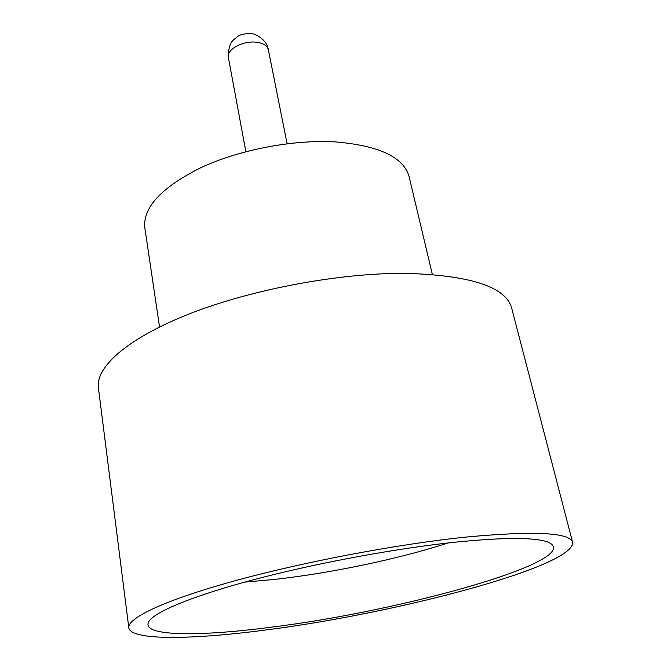 <?xml version="1.0" encoding="UTF-8"?>
<svg xmlns="http://www.w3.org/2000/svg" width="671" height="671" viewBox="0 0 671 671"><rect width="100%" height="100%" fill="white"/><g stroke="black" fill="none" stroke-linecap="round" stroke-linejoin="round"><path stroke-width="1.01" d="M454.988 542.202C503.963 537.312 534.946 537.278 547.947 542.076C587.897 559.438 403.581 610.862 273.013 626.949C194.255 637.5 131.961 636.46 151.612 618.402C162.927 608.069 203.741 592.426 263.812 577.068C323.841 561.736 398.532 548.157 454.988 542.202M244.647 582.134L275.244 579.35C331.885 572.975 398.935 558.943 448.094 542.956M159.539 326.962L144.819 227.679C142.806 207.44 161.493 187.444 200.864 167.675C239.379 149.708 293.068 139.434 335.399 141.908C379.199 145.615 403.783 157.24 409.151 176.775L432.35 274.431M128.807 627.788L98.394 387.721C95.492 366.945 127.876 337.89 190.463 313.458C252.925 289.084 340.054 272.871 405.552 273.357C470.48 275.244 505.859 286.836 511.688 308.132L572.606 542.327C575.29 566.358 396.662 613.361 266.781 629.851C192.904 639.698 130.811 640.805 128.807 627.788C127.264 618.217 163.892 600.47 232.954 581.329C301.849 562.231 396.746 544.223 465.993 537.077C534.326 530.719 569.864 532.464 572.606 542.327M228.358 57.337C228.299 40.679 234.38 39.74 237.14 36.93C239.975 34.489 244.764 33.433 251.508 33.768C254.368 33.105 266.999 39.404 268.325 49.646C267.234 45.527 263.116 43.036 255.995 42.181C242.642 40.587 226.303 49.679 228.358 57.337L245.854 151.68M268.325 49.646L287.113 143.737"/></g></svg>
